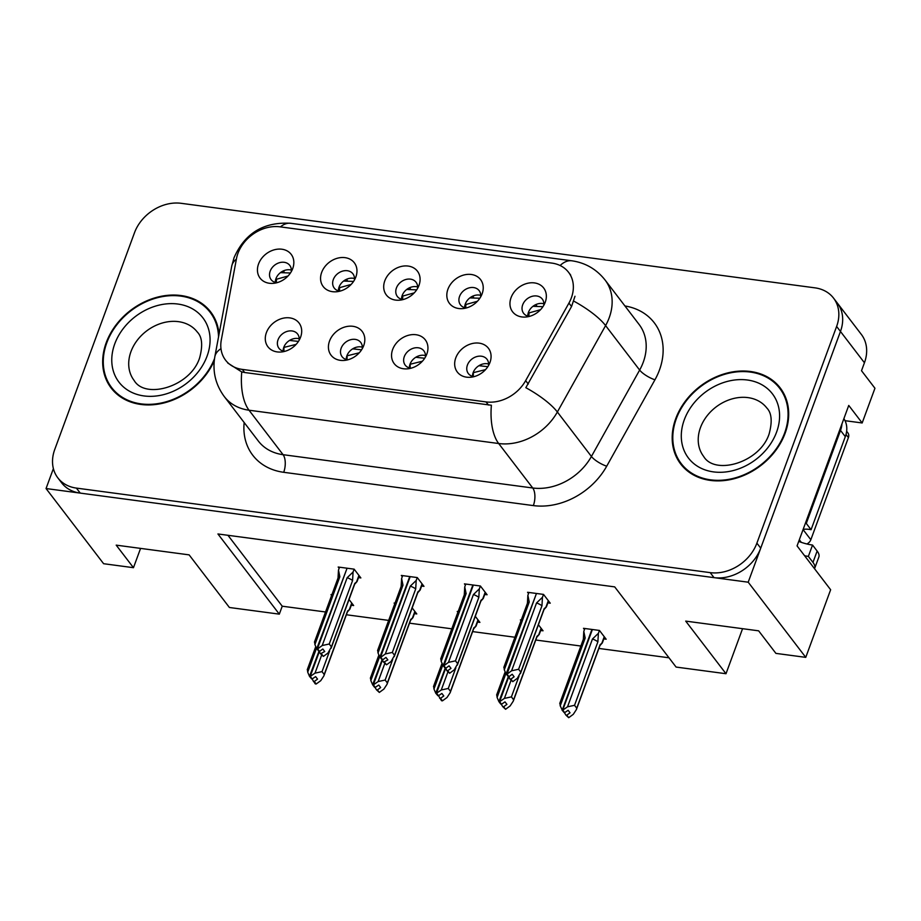<?xml version="1.0" encoding="UTF-8"?>
<svg xmlns="http://www.w3.org/2000/svg" width="921" height="921" viewBox="0 0 921 921"><rect width="100%" height="100%" fill="white"/><g stroke="black" fill="none" stroke-linecap="round" stroke-linejoin="round"><path stroke-width="1.38" d="M417.512 288.515A11.743 9.36 -37.4 0 0 416.016 282.206A11.743 9.36 -37.4 0 0 405.62 279.558A11.743 9.36 -37.4 0 0 396.433 287.985A11.743 9.36 -37.4 0 0 397.365 296.493A11.743 9.36 -37.4 0 0 403.064 299.578M401.533 299.267A11.743 9.36 142.6 0 1 402.189 295.503A11.743 9.36 142.6 0 1 417.616 286.949M384.805 280.801A19.571 15.588 -37.4 0 0 399.875 300.154A19.571 15.588 -37.4 0 0 418.905 285.579A19.571 15.588 -37.4 0 0 418.986 285.36A19.571 15.588 -37.4 0 0 408.153 266.065A19.571 15.588 -37.4 0 0 384.805 280.801M425.364 357.164A11.743 9.36 -37.4 0 0 423.867 350.866A11.743 9.36 -37.4 0 0 413.471 348.207A11.743 9.36 -37.4 0 0 404.296 356.634A11.743 9.36 -37.4 0 0 405.217 365.142A11.743 9.36 -37.4 0 0 410.916 368.227M409.385 367.916A11.743 9.36 142.6 0 1 410.041 364.152A11.743 9.36 142.6 0 1 425.467 355.61M392.657 349.462A19.571 15.588 -37.4 0 0 407.727 368.814A19.571 15.588 -37.4 0 0 426.757 354.24A19.571 15.588 -37.4 0 0 426.837 354.021A19.571 15.588 -37.4 0 0 416.016 334.726A19.571 15.588 -37.4 0 0 392.657 349.462M480.635 296.93A11.743 9.36 -37.4 0 0 479.15 290.633A11.743 9.36 -37.4 0 0 468.754 287.974A11.743 9.36 -37.4 0 0 459.567 296.401A11.743 9.36 -37.4 0 0 460.5 304.909A11.743 9.36 -37.4 0 0 466.187 307.994M464.656 307.683A11.743 9.36 142.6 0 1 465.324 303.918A11.743 9.36 142.6 0 1 480.739 295.365M447.928 289.229A19.571 15.588 -37.4 0 0 462.998 308.581A19.571 15.588 -37.4 0 0 482.04 294.006A19.571 15.588 -37.4 0 0 482.12 293.787A19.571 15.588 -37.4 0 0 471.287 274.481A19.571 15.588 -37.4 0 0 447.928 289.229M543.77 305.358A11.743 9.36 -37.4 0 0 542.273 299.049A11.743 9.36 -37.4 0 0 531.878 296.401A11.743 9.36 -37.4 0 0 522.691 304.816A11.743 9.36 -37.4 0 0 523.623 313.324A11.743 9.36 -37.4 0 0 529.322 316.421M527.779 316.11A11.743 9.36 142.6 0 1 528.447 312.334A11.743 9.36 142.6 0 1 543.874 303.792M511.063 297.644A19.571 15.588 -37.4 0 0 526.121 316.997A19.571 15.588 -37.4 0 0 545.163 302.422A19.571 15.588 -37.4 0 0 545.244 302.203A19.571 15.588 -37.4 0 0 534.41 282.908A19.571 15.588 -37.4 0 0 511.063 297.644M354.389 280.099A11.743 9.36 -37.4 0 0 352.893 273.79A11.743 9.36 -37.4 0 0 342.497 271.142A11.743 9.36 -37.4 0 0 333.31 279.558A11.743 9.36 -37.4 0 0 334.242 288.066A11.743 9.36 -37.4 0 0 339.941 291.163M338.398 290.852A11.743 9.36 142.6 0 1 339.066 287.076A11.743 9.36 142.6 0 1 354.481 278.533M321.671 272.386A19.571 15.588 -37.4 0 0 336.741 291.738A19.571 15.588 -37.4 0 0 355.782 277.163A19.571 15.588 -37.4 0 0 355.863 276.945A19.571 15.588 -37.4 0 0 345.03 257.65A19.571 15.588 -37.4 0 0 321.671 272.386M291.255 271.672A11.743 9.36 -37.4 0 0 289.758 265.375A11.743 9.36 -37.4 0 0 279.362 262.715A11.743 9.36 -37.4 0 0 270.187 271.142A11.743 9.36 -37.4 0 0 271.108 279.65A11.743 9.36 -37.4 0 0 276.807 282.735M275.275 282.425A11.743 9.36 142.6 0 1 275.943 278.66A11.743 9.36 142.6 0 1 291.358 270.106M258.548 263.97A19.571 15.588 -37.4 0 0 273.618 283.323A19.571 15.588 -37.4 0 0 292.648 268.736A19.571 15.588 -37.4 0 0 292.728 268.529A19.571 15.588 -37.4 0 0 281.907 249.223A19.571 15.588 -37.4 0 0 258.548 263.97M299.106 340.333A11.743 9.36 -37.4 0 0 297.61 334.024A11.743 9.36 -37.4 0 0 287.214 331.376A11.743 9.36 -37.4 0 0 278.038 339.791A11.743 9.36 -37.4 0 0 278.971 348.299A11.743 9.36 -37.4 0 0 284.658 351.396M283.127 351.085A11.743 9.36 142.6 0 1 283.795 347.309A11.743 9.36 142.6 0 1 299.21 338.767M266.399 332.619A19.571 15.588 -37.4 0 0 281.469 351.972A19.571 15.588 -37.4 0 0 300.499 337.397A19.571 15.588 -37.4 0 0 300.591 337.178A19.571 15.588 -37.4 0 0 289.758 317.883A19.571 15.588 -37.4 0 0 266.399 332.619M362.241 348.748A11.743 9.36 -37.4 0 0 360.744 342.439A11.743 9.36 -37.4 0 0 350.348 339.791A11.743 9.36 -37.4 0 0 341.161 348.219A11.743 9.36 -37.4 0 0 342.094 356.726A11.743 9.36 -37.4 0 0 347.793 359.812M346.25 359.501A11.743 9.36 142.6 0 1 346.918 355.736A11.743 9.36 142.6 0 1 362.333 347.182M329.534 341.035A19.571 15.588 -37.4 0 0 344.592 360.399A19.571 15.588 -37.4 0 0 363.634 345.812A19.571 15.588 -37.4 0 0 363.714 345.605A19.571 15.588 -37.4 0 0 352.881 326.299A19.571 15.588 -37.4 0 0 329.534 341.035M488.498 365.591A11.743 9.36 -37.4 0 0 487.002 359.282A11.743 9.36 -37.4 0 0 476.606 356.634A11.743 9.36 -37.4 0 0 467.419 365.061A11.743 9.36 -37.4 0 0 468.352 373.569A11.743 9.36 -37.4 0 0 474.05 376.654M472.508 376.344A11.743 9.36 142.6 0 1 473.175 372.568A11.743 9.36 142.6 0 1 488.591 364.025M455.78 357.878A19.571 15.588 -37.4 0 0 470.85 377.23A19.571 15.588 -37.4 0 0 489.891 362.655A19.571 15.588 -37.4 0 0 489.972 362.437A19.571 15.588 -37.4 0 0 479.139 343.142A19.571 15.588 -37.4 0 0 455.78 357.878M237.94 253.367A35.228 28.067 -37.4 0 0 236.455 258.743L221.293 340.045A35.228 28.067 -37.4 0 0 225.576 360.18A35.228 28.067 -37.4 0 0 242.281 369.402L486.035 401.913A35.228 28.067 -37.4 0 0 525.649 380.638L568.936 303.09A35.228 28.067 -37.4 0 0 568.568 272.305A35.228 28.067 -37.4 0 0 551.863 263.095L279.984 226.831A35.228 28.067 -37.4 0 0 237.94 253.367M53.383 468.605L46.05 488.544L748.209 582.199L840.459 331.456A39.143 31.187 -37.4 0 0 837.362 303.09A39.143 31.187 -37.4 0 1 840.459 331.456L760.723 548.156A39.143 31.187 -37.4 0 1 714.017 577.64L80.231 493.103A39.143 31.187 -37.4 0 1 61.672 482.869L57.839 477.861A39.143 31.187 -37.4 0 0 76.397 488.095L710.183 572.632A39.143 31.187 -37.4 0 0 756.889 543.148L836.625 326.448A39.143 31.187 -37.4 0 0 833.517 298.082A39.143 31.187 -37.4 0 0 814.958 287.847L181.172 203.311A39.143 31.187 -37.4 0 0 134.466 232.794L54.742 449.494A39.143 31.187 -37.4 0 0 57.839 477.861M748.209 582.199L805.76 657.364L830.638 589.739L797.068 545.9L848.748 405.436L862.171 422.969L845.041 420.69M833.517 298.082L861.342 334.415A39.143 31.187 -37.4 0 1 864.439 362.77L861.515 370.714L874.95 388.259L862.171 422.969M805.76 657.364L775.908 653.38L758.639 630.827L685.708 621.111L726.001 673.723L676.095 667.069L614.698 586.884L217.932 533.961L279.316 614.146L229.41 607.492L189.127 554.868L116.196 545.14L133.464 567.693L103.613 563.71L46.05 488.544M726.001 673.723L742.568 628.686M227.959 535.308L282.24 606.202L325.527 611.981M346.377 614.756L388.662 620.397M409.511 623.172L451.785 628.813M472.634 631.599L514.92 637.24M535.769 640.014L580.863 646.035M598.892 648.442L668.991 657.79M282.24 606.202L279.316 614.146M481.027 365.476L480.532 364.831M354.769 348.633L354.274 347.988M291.646 340.217L291.151 339.573M284.175 272.063L283.3 270.924M347.298 280.479L346.423 279.339M536.69 305.749L535.803 304.598M473.555 297.322L472.68 296.182M417.904 357.06L417.409 356.415M410.432 288.906L409.557 287.755M540.696 630.482L543.045 630.793L538.417 624.76M521.251 620.017L520.377 619.902L520.998 620.708M477.573 622.066L479.91 622.377L475.294 616.333M458.128 611.59L457.242 611.475L457.864 612.292M414.438 613.639L416.787 613.95L412.159 607.918M394.994 603.174L394.119 603.059L394.741 603.877M351.315 605.224L353.652 605.534L349.036 599.502M331.871 594.759L330.984 594.632L331.618 595.45M603.831 638.898L606.168 639.22L599.456 630.448L583.5 628.318L584.467 629.573M484.768 594.448L487.105 594.759L480.394 585.998L464.437 583.868L465.404 585.123M421.645 586.032L423.982 586.343L417.271 577.571L401.314 575.441L402.281 576.707M358.511 577.617L360.859 577.928L354.136 569.155L338.191 567.025L339.147 568.28M547.891 602.875L550.24 603.186L543.528 594.413L527.572 592.284L528.539 593.55M133.464 567.693L140.568 548.398M219.025 334.311A62.64 49.895 -37.4 0 0 210.656 311.908A62.64 49.895 -37.4 0 0 155.212 297.771A62.64 49.895 -37.4 0 0 106.226 342.693A62.64 49.895 -37.4 0 0 111.188 388.063A62.64 49.895 -37.4 0 0 164.836 402.719A62.64 49.895 -37.4 0 0 214.271 360.641M111.153 386.924A62.64 49.895 -37.4 0 0 113.214 390.492M675.738 418.652A62.64 49.895 -37.4 0 0 680.711 464.034A62.64 49.895 -37.4 0 0 736.155 478.172A62.64 49.895 -37.4 0 0 785.129 433.25A62.64 49.895 -37.4 0 0 780.168 387.868A62.64 49.895 -37.4 0 0 724.723 373.73A62.64 49.895 -37.4 0 0 675.738 418.652M680.665 462.883A62.64 49.895 -37.4 0 0 682.726 466.463M574.992 296.263L571.55 306.509L525.833 387.683A45.67 13.17 29.2 0 1 557.366 411.998A52.198 41.572 142.6 0 1 498.675 443.519A45.67 21.609 97.6 0 1 491.388 405.24L244.675 372.521L241.739 371.934L227.763 363.035M781.987 390.458A62.64 49.895 -37.4 0 0 779.074 387.534M212.475 314.487A62.64 49.895 -37.4 0 0 209.562 311.574M478.92 365.706L487.831 366.673M485.517 369.643L473.325 372.66L473.302 376.539M508.91 676.647L509.923 679.03L510.856 679.157L514.114 676.762L512.203 674.253L508.945 676.647L507.022 674.137L511.592 670.787L518.604 669.268L520.802 672.146L544.173 608.654L546.418 606.847M536.448 593.469L507.022 674.137M543.517 594.413L542.446 597.315L536.54 602.967L511.592 670.787M542.446 597.315L541.962 605.776L518.604 669.268M509.923 679.03L512.778 681.655L517.349 678.305L520.802 672.146M528.93 592.468L527.871 595.369L529.253 602L504.294 669.82L506.09 674.011L536.333 593.803M527.871 595.369L527.376 603.831M541.962 605.776A8.876 3.339 -159.8 0 0 536.54 602.967M512.778 681.655L510.856 679.157M544.173 608.654A8.876 3.339 20.2 0 1 544.104 609.311L520.469 673.539M506.09 674.011L508.38 676.198M504.017 667.322L504.294 669.82M529.253 602A8.876 3.339 -159.8 0 0 527.445 603.186L503.822 667.403M508.945 676.647L506.78 674.114M506.331 674.045L508.242 676.555M542.941 306.681L532.971 306.313M584.858 628.502L583.799 631.392L585.18 638.034L560.221 705.854L562.259 710.079L591.927 629.446M562.259 710.079L564.17 712.589L562.017 710.045M564.631 712.647L562.708 710.137L567.52 706.821L574.531 705.302L576.742 708.18L600.101 644.688A8.876 3.339 20.2 0 1 600.032 645.345L576.396 709.561L573.276 714.339L568.706 717.689L566.783 715.18L570.041 712.796L568.13 710.287L564.631 712.647M568.706 717.689L565.851 715.053L562.95 710.172M592.387 629.504L562.708 710.137M583.799 631.392L583.304 639.865M585.18 638.034A8.876 3.339 -159.8 0 0 583.373 639.209L559.749 703.437M559.945 703.356L560.221 705.854M565.851 715.053L566.783 715.18M600.101 644.688L602.357 642.881L604.51 637.044M576.742 708.18L576.396 709.561M567.52 706.821L592.468 639.001A8.876 3.339 20.2 0 1 597.89 641.81L574.531 705.302M592.468 639.001L598.385 633.337L597.89 641.81M598.385 633.337L599.444 630.448M528.884 316.352L528.988 312.921L540.512 309.709M415.785 357.279L424.696 358.257M422.394 361.228L410.19 364.232L410.179 368.112M445.776 668.22L446.8 670.603L447.733 670.73L450.991 668.347L449.068 665.837L445.81 668.232L443.899 665.722L448.458 662.372L455.481 660.852L457.679 663.73L481.038 600.239L483.295 598.431L485.448 592.594M473.325 585.054L443.899 665.722M480.394 585.998L479.323 588.887L473.417 594.552L448.458 662.372M479.323 588.887L478.839 597.361L455.481 660.852M446.8 670.603L449.655 673.239L454.214 669.889L457.679 663.73M465.807 584.052L464.737 586.942L466.118 593.585L441.171 661.405L443.197 665.63L472.864 584.985M464.737 586.942L464.253 595.415M478.839 597.361A8.876 3.339 -159.8 0 0 473.417 594.552M449.655 673.239L447.733 670.73M481.038 600.239A8.876 3.339 20.2 0 1 480.969 600.883L457.346 665.112M442.955 665.595L445.246 667.771M440.894 658.906L441.171 661.405M466.118 593.585A8.876 3.339 -159.8 0 0 464.322 594.759L440.687 658.987M445.81 668.232L443.657 665.687M443.197 665.63L445.119 668.139M352.662 348.863L361.573 349.83M359.259 352.801L347.067 355.817L347.056 359.697M410.202 576.627L380.523 657.272L383.666 662.187L387.856 659.92L385.945 657.421L382.687 659.804L380.764 657.306L385.335 653.956L392.346 652.425L394.556 655.303L417.915 591.812L420.172 590.016L422.325 584.179M417.259 577.571L416.2 580.472L410.282 586.136L385.335 653.956M416.2 580.472L415.705 588.933L392.346 652.425M383.666 662.187L386.521 664.812L391.091 661.474L394.556 655.303M402.673 575.625L401.614 578.526L402.995 585.157L378.036 652.977L379.832 657.18L409.741 576.569M401.614 578.526L401.119 586.988M415.705 588.933A8.876 3.339 -159.8 0 0 410.282 586.136M386.521 664.812L384.598 662.314M417.915 591.812A8.876 3.339 20.2 0 1 417.846 592.468L394.211 656.696M379.832 657.18L382.123 659.355M377.76 650.479L378.036 652.977M402.995 585.157A8.876 3.339 -159.8 0 0 401.188 586.343L377.564 650.56M380.074 657.203L381.985 659.712M289.539 340.436L298.439 341.415M296.136 344.385L283.944 347.401L283.921 351.269M347.067 568.211L317.4 648.845L320.543 653.772L324.733 651.504L322.81 648.994L319.552 651.389L317.641 648.879L322.212 645.529L329.223 644.009L331.422 646.887L354.781 583.396L357.037 581.588L359.19 575.752M354.136 569.155L353.065 572.045L347.159 577.709L322.212 645.529M353.065 572.045L352.582 580.518L329.223 644.009M320.543 653.772L323.398 656.397L327.957 653.047L331.422 646.887M339.55 567.209L338.479 570.099L339.861 576.742L314.913 644.562L316.709 648.752L346.952 568.545M338.479 570.099L337.995 578.572M352.582 580.518A8.876 3.339 -159.8 0 0 347.159 577.709M323.398 656.397L321.475 653.887M354.781 583.396A8.876 3.339 20.2 0 1 354.723 584.052L331.088 648.269M316.709 648.752L319 650.928M314.637 642.064L314.913 644.562M339.861 576.742A8.876 3.339 -159.8 0 0 338.065 577.916L314.429 642.144M316.939 648.787L318.862 651.297M479.818 298.254L469.848 297.897M505.882 673.55L497.098 697.427L498.894 701.629L508.461 676.302M499.124 701.664L500.805 704.128L498.894 701.629M501.508 704.231L499.585 701.721L504.397 698.406L511.408 696.875L513.607 699.764L536.966 636.273A8.876 3.339 20.2 0 1 536.908 636.918L513.273 701.146L510.142 705.923L505.583 709.274L503.66 706.764L506.918 704.369L504.996 701.871L501.508 704.231M505.583 709.274L502.728 706.637L499.827 701.756M508.818 676.624L499.585 701.721M496.822 694.929L497.098 697.427M502.728 706.637L503.66 706.764M536.966 636.273L539.222 634.465L541.375 628.629M513.607 699.764L513.273 701.146M504.397 698.406L511.005 680.435M519.007 676.221L511.408 696.875M465.761 307.936L465.853 304.506L477.389 301.294M416.683 289.839L406.714 289.47M442.759 665.123L433.975 689.012L435.76 693.202L445.327 667.875M436.001 693.237L437.924 695.746L435.76 693.202M438.373 695.804L436.462 693.294L441.263 689.979L448.274 688.459L450.484 691.337L473.843 627.846A8.876 3.339 20.2 0 1 473.774 628.502L450.15 692.719L447.019 697.496L442.448 700.846L440.537 698.348L443.795 695.954L441.873 693.444L438.373 695.804M438.615 695.839L436.692 693.329M445.683 668.209L436.462 693.294M433.687 686.513L433.975 689.012M438.58 695.839L441.516 700.72L442.448 700.846M439.605 698.222L440.537 698.348M473.843 627.846L476.099 626.038L478.252 620.201M450.484 691.337L450.15 692.719M441.263 689.979L447.871 672.019M455.872 667.806L448.274 688.459M402.627 299.521L402.73 296.078L414.254 292.866M353.56 281.423L343.591 281.055M379.636 656.708L370.841 680.584L372.637 684.787L382.203 659.459M372.878 684.821L374.548 687.296L372.637 684.787M375.25 687.388L373.327 684.879L378.14 681.563L385.151 680.043L387.35 682.922L410.72 619.43A8.876 3.339 20.2 0 1 410.651 620.075L387.016 684.303L383.896 689.081L379.325 692.431L377.403 689.921L380.661 687.538L378.75 685.028L375.25 687.388M379.325 692.431L376.47 689.794L373.569 684.913M382.56 659.793L373.327 684.879M370.564 678.098L370.841 680.584M376.47 689.794L377.403 689.921M410.72 619.43L412.965 617.623L415.129 611.786M387.35 682.922L387.016 684.303M378.14 681.563L384.748 663.592M392.749 659.39L385.151 680.043M339.504 291.094L339.596 287.663L351.131 284.451M290.437 272.996L280.456 272.639M316.502 648.28L307.718 672.169L309.502 676.371L319.08 651.043M309.744 676.394L311.666 678.904L309.502 676.371M312.115 678.961L310.204 676.463L315.005 673.147L322.028 671.616L324.227 674.494L347.585 611.003A8.876 3.339 20.2 0 1 347.516 611.659L323.893 675.887L320.761 680.665L316.191 684.004L314.28 681.505L317.538 679.111L315.615 676.613L312.115 678.961M316.191 684.004L315.258 683.889L310.446 676.498M319.437 651.366L310.204 676.463M307.441 669.671L307.718 672.169M313.347 681.379L314.28 681.505M347.585 611.003L349.842 609.207L351.995 603.37M324.227 674.494L323.893 675.887M315.005 673.147L321.625 655.176M329.626 650.963L322.028 671.616M276.381 282.678L276.473 279.247L288.008 276.024M798.714 541.421A26.099 9.82 -159.8 0 0 812.541 545.048L808.362 556.388A26.099 9.82 20.2 0 1 804.609 555.743M814.532 568.706A26.099 9.82 -159.8 0 0 814.671 568.372L818.85 557.032A26.099 9.82 -159.8 0 0 817.146 551.057L812.541 545.048M814.671 568.372A26.099 9.82 -159.8 0 0 812.967 562.409L808.362 556.388M841.944 423.925A26.099 20.792 142.6 0 1 840.516 430.406L806.289 523.439A26.099 20.792 -37.4 0 0 805.391 523.266M840.516 430.406L845.317 436.669A26.099 20.792 -37.4 0 0 843.878 418.652M806.289 523.439L811.079 529.702A26.099 20.792 -37.4 0 0 803.158 529.345M845.317 436.669L811.079 529.702M214.547 358.534A61.983 49.366 142.6 0 1 165.872 401.867A61.983 49.366 142.6 0 1 111.706 387.672A61.983 49.366 142.6 0 1 106.79 342.773A61.983 49.366 142.6 0 1 155.269 298.312A61.983 49.366 142.6 0 1 210.138 312.311A61.983 49.366 142.6 0 1 218.542 336.879M210.138 312.311L213.971 317.319A61.983 49.366 142.6 0 1 214.524 318.067M116.115 393.417A61.983 49.366 142.6 0 1 115.551 392.68L111.706 387.672M676.313 418.733A61.983 49.366 142.6 0 1 724.781 374.271A61.983 49.366 142.6 0 1 779.65 388.271A61.983 49.366 142.6 0 1 784.565 433.169A61.983 49.366 142.6 0 1 736.098 477.631A61.983 49.366 142.6 0 1 681.229 463.631A61.983 49.366 142.6 0 1 676.313 418.733M779.65 388.271L783.483 393.279A61.983 49.366 142.6 0 1 784.047 394.027M685.638 469.376A61.983 49.366 142.6 0 1 685.063 468.639L681.229 463.631M806.877 543.966A6.528 5.192 -37.4 0 0 810.837 539.729L848.402 437.613A6.528 5.192 -37.4 0 0 847.884 432.893L846.641 431.258M864.439 362.77L836.625 326.448M525.649 380.638L528.263 384.045M486.035 401.913L488.429 405.033M568.936 303.09L571.55 306.509M242.281 369.402L244.675 372.521M624.945 305.968A65.241 51.967 142.6 0 1 659.436 370.058A65.241 51.967 142.6 0 1 654.946 379.797L606.709 466.199A65.241 51.967 142.6 0 1 533.351 505.594L283.703 472.3A65.241 51.967 142.6 0 1 244.169 422.543M643.238 362.275A52.198 41.572 -37.4 0 0 639.105 324.468L605.051 279.984A52.198 41.572 142.6 0 1 609.184 317.803A52.198 41.572 142.6 0 1 605.592 325.585L557.366 411.998L591.42 456.471L639.646 370.069A52.198 41.572 -37.4 0 0 643.238 362.275M560.118 265.513A45.67 21.609 -82.4 0 1 571.734 260.781L290.737 223.296C263.763 221.696 244.871 233.163 234.049 257.707L231.735 266.111A45.67 20.676 10.6 0 1 236.386 259.135M231.735 266.111L214.846 356.692C212.325 371.244 215.479 384.529 224.275 396.56A52.198 41.572 142.6 0 0 249.027 410.213L283.081 454.686L532.729 487.992L498.675 443.519L249.027 410.213A45.67 21.609 -82.4 0 1 241.739 371.934M214.846 356.692A45.67 20.676 10.6 0 1 220.982 348.679M573.829 301.155A45.67 13.17 29.2 0 1 605.592 325.585L639.646 370.069A13.044 3.765 -150.8 0 0 654.946 379.797M290.737 223.296A45.67 21.609 97.6 0 0 280.41 226.888M76.397 488.095L80.231 493.103M710.183 572.632L714.017 577.64M756.889 543.148L760.723 548.156M533.351 505.594A13.044 6.171 -82.4 0 0 532.729 487.992A52.198 41.572 -37.4 0 0 591.42 456.471A13.044 3.765 -150.8 0 0 606.709 466.199M224.275 396.56L258.329 441.032A52.198 41.572 -37.4 0 0 283.081 454.686A13.044 6.171 -82.4 0 1 283.703 472.3M545.842 607.388L548.317 600.676M601.77 643.422L604.245 636.699M528.251 312.921L528.988 312.921M482.719 598.972L485.183 592.249M419.585 590.557L422.06 583.833M356.462 582.13L358.937 575.406M538.647 635.006L541.122 628.283M465.128 304.494L465.853 304.506M475.512 626.579L477.987 619.868M401.993 296.078L402.73 296.078M412.389 618.164L414.864 611.44M338.87 287.663L339.596 287.663M349.266 609.748L351.73 603.025M275.736 279.236L276.473 279.247M817.146 551.057L812.967 562.409M197.313 332.055A39.799 31.705 -37.4 0 0 162.084 323.075A39.799 31.705 -37.4 0 0 130.966 351.615A39.799 31.705 -37.4 0 0 134.121 380.454C145.288 399.656 190.463 386.716 199.615 357.901C202.942 345.605 202.171 336.994 197.313 332.055M114.768 343.832A52.854 42.09 142.6 0 1 177.822 304.034A52.854 42.09 142.6 0 1 207.075 356.139A52.854 42.09 142.6 0 1 144.01 395.938A52.854 42.09 142.6 0 1 114.768 343.832M766.836 408.015A39.799 31.705 -37.4 0 0 731.608 399.035A39.799 31.705 -37.4 0 0 700.478 427.574A39.799 31.705 -37.4 0 0 703.632 456.413C714.811 475.616 759.975 462.676 769.139 433.86C772.454 421.576 771.683 412.953 766.836 408.015M684.291 419.792A52.854 42.09 142.6 0 1 747.345 380.005A52.854 42.09 142.6 0 1 776.587 432.11A52.854 42.09 142.6 0 1 713.533 471.897A52.854 42.09 142.6 0 1 684.291 419.792M848.402 437.613L846.008 434.482M810.837 539.729L803.066 529.587M801.293 542.354L799.324 539.764M568.568 272.305L570.663 275.045M605.051 279.984C596.428 269.139 585.319 262.738 571.734 260.781M544.012 609.541L546.429 606.858L548.582 601.022M599.951 645.575L602.357 642.881M480.889 601.125L483.295 598.431M417.766 592.698L420.172 590.016M354.631 584.282L357.037 581.588M505.157 671.823L496.615 695.021M536.816 637.148L539.222 634.465M442.022 663.408L433.492 686.594M473.693 628.732L476.099 626.05M378.899 654.981L370.357 678.178M410.559 620.317L412.976 617.623M315.765 646.565L307.234 669.751M347.436 611.889L349.842 609.207"/></g></svg>
